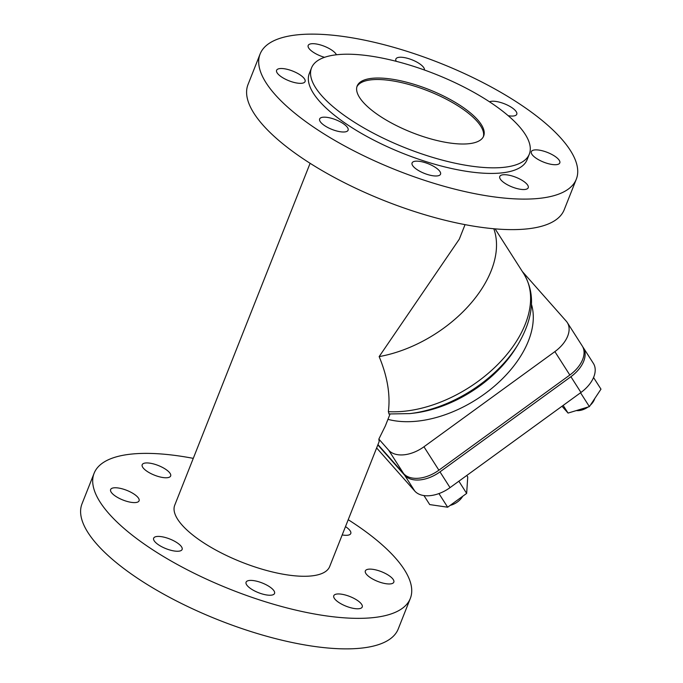 <?xml version="1.0" encoding="UTF-8"?>
<svg xmlns="http://www.w3.org/2000/svg" width="683" height="683" viewBox="0 0 683 683"><rect width="100%" height="100%" fill="white"/><g stroke="black" fill="none" stroke-linecap="round" stroke-linejoin="round"><path stroke-width="1.02" d="M493.809 228.754A107.129 66.336 147.4 0 1 379.15 356.603C387.423 376.495 390.497 394.851 388.362 411.661L389.097 413.924M390.019 414.077L385.357 425.91L378.852 439.092L388.687 450.217A28.908 17.903 -32.6 0 0 423.947 446.776L554.878 351.617A28.908 17.903 -32.6 0 0 567.291 322.547A28.908 17.903 -32.6 0 0 566.241 321.164L522.35 271.535M517.919 344.659L515.947 347.869A98.625 61.069 147.4 0 1 413.719 413.147L409.979 413.591A104.14 64.484 147.4 0 0 517.919 344.659C533.816 317.544 535.779 293.938 523.818 273.832A107.129 66.336 147.4 0 1 498.402 363.86A107.129 66.336 147.4 0 1 388.362 411.661M531.511 304.498A98.625 61.069 147.4 0 1 490.454 389.447A98.625 61.069 147.4 0 1 387.953 419.353M477.699 119.875A68.018 23.111 21.6 0 0 410.176 83.181A68.018 23.111 21.6 0 0 357.175 85.981A68.018 23.111 21.6 0 0 363.134 102.168A68.018 23.111 21.6 0 0 430.666 138.862A68.018 23.111 21.6 0 0 483.658 136.062A68.018 23.111 21.6 0 0 477.699 119.875M483.325 136.788A68.018 23.111 21.6 0 0 477.118 121.361A68.018 23.111 21.6 0 0 410.679 84.974A68.018 23.111 21.6 0 0 356.919 86.741M311.525 67.907L309.314 73.499A117.117 39.793 21.6 0 0 319.567 101.366A117.117 39.793 21.6 0 0 435.848 164.552A117.117 39.793 21.6 0 0 527.097 159.728L529.316 154.136A117.117 39.793 21.6 0 0 519.054 126.261A117.117 39.793 21.6 0 0 402.774 63.084A117.117 39.793 21.6 0 0 311.525 67.907A117.117 39.793 21.6 0 0 321.778 95.782A117.117 39.793 21.6 0 0 438.059 158.96A117.117 39.793 21.6 0 0 529.316 154.136M310.108 163.297L174.737 505.189A83.326 28.31 21.6 0 0 182.037 525.022A83.326 28.31 21.6 0 0 264.765 569.964A83.326 28.31 21.6 0 0 329.684 566.531L379.159 441.56L378.852 439.092M379.15 356.603L459.292 239.178L465.046 224.639M576.307 179.211L564.218 209.732A170.041 57.782 -158.4 0 1 476.401 226.602A170.041 57.782 -158.4 0 1 312.891 165.047A170.041 57.782 -158.4 0 1 248.014 84.538L260.103 54.017A170.041 57.782 -158.4 0 1 347.92 37.147A170.041 57.782 -158.4 0 1 511.43 98.702A170.041 57.782 -158.4 0 1 576.307 179.211A170.041 57.782 -158.4 0 1 488.49 196.081A170.041 57.782 -158.4 0 1 324.98 134.517A170.041 57.782 -158.4 0 1 260.103 54.017M419.985 161.419A15.308 5.199 21.6 0 0 412.08 162.938A15.308 5.199 21.6 0 0 417.919 170.178A15.308 5.199 21.6 0 0 432.629 175.719A15.308 5.199 21.6 0 0 440.535 174.199A15.308 5.199 21.6 0 0 434.695 166.959A15.308 5.199 21.6 0 0 419.985 161.419M520.318 189.268A15.308 5.199 21.6 0 0 528.224 187.757A15.308 5.199 21.6 0 0 522.384 180.508A15.308 5.199 21.6 0 0 507.665 174.968A15.308 5.199 21.6 0 0 499.768 176.487A15.308 5.199 21.6 0 0 505.608 183.727A15.308 5.199 21.6 0 0 520.318 189.268M327.55 117.433A15.308 5.199 21.6 0 0 319.644 118.953A15.308 5.199 21.6 0 0 325.484 126.193A15.308 5.199 21.6 0 0 340.202 131.734A15.308 5.199 21.6 0 0 348.099 130.214A15.308 5.199 21.6 0 0 342.268 122.974A15.308 5.199 21.6 0 0 327.55 117.433M551.898 164.449A15.308 5.199 21.6 0 0 559.795 162.93A15.308 5.199 21.6 0 0 553.964 155.681A15.308 5.199 21.6 0 0 539.246 150.14A15.308 5.199 21.6 0 0 531.34 151.66A15.308 5.199 21.6 0 0 537.18 158.908A15.308 5.199 21.6 0 0 551.898 164.449M284.512 68.778A15.308 5.199 21.6 0 0 276.606 70.289A15.308 5.199 21.6 0 0 282.446 77.538A15.308 5.199 21.6 0 0 297.165 83.078A15.308 5.199 21.6 0 0 305.07 81.559A15.308 5.199 21.6 0 0 299.231 74.319A15.308 5.199 21.6 0 0 284.512 68.778M508.169 115.675A15.308 5.199 21.6 0 0 508.861 115.794A15.308 5.199 21.6 0 0 516.766 114.274A15.308 5.199 21.6 0 0 510.927 107.026A15.308 5.199 21.6 0 0 496.208 101.485A15.308 5.199 21.6 0 0 489.532 101.818M336.454 54.777A15.308 5.199 21.6 0 0 316.092 43.951A15.308 5.199 21.6 0 0 308.187 45.471A15.308 5.199 21.6 0 0 324.545 57.321M424.416 70.008A15.308 5.199 21.6 0 0 418.158 62.836A15.308 5.199 21.6 0 0 403.773 57.5A15.308 5.199 21.6 0 0 395.875 59.02A15.308 5.199 21.6 0 0 396.234 61.325M462.69 496.285A13.6 8.427 147.4 0 1 457.439 501.962A13.6 8.427 147.4 0 1 450.182 505.377M594.714 398.607A13.6 8.427 147.4 0 1 590.351 405.173M348.228 519.703A170.041 57.782 -158.4 0 1 410.312 598.462A170.041 57.782 -158.4 0 1 322.496 615.332A170.041 57.782 -158.4 0 1 158.985 553.768A170.041 57.782 -158.4 0 1 94.109 473.268A170.041 57.782 -158.4 0 1 181.926 456.398A170.041 57.782 -158.4 0 1 193.28 458.361M94.109 473.268L82.02 503.789A170.041 57.782 21.6 0 0 146.896 584.298A170.041 57.782 21.6 0 0 310.406 645.853A170.041 57.782 21.6 0 0 398.232 628.983L410.312 598.462M253.991 580.67A15.308 5.199 -158.4 0 1 268.709 586.21A15.308 5.199 -158.4 0 1 274.54 593.45A15.308 5.199 -158.4 0 1 266.643 594.97A15.308 5.199 -158.4 0 1 251.925 589.429A15.308 5.199 -158.4 0 1 246.085 582.189A15.308 5.199 -158.4 0 1 253.991 580.67M341.679 594.219A15.308 5.199 -158.4 0 1 356.389 599.759A15.308 5.199 -158.4 0 1 362.229 607.008A15.308 5.199 -158.4 0 1 354.323 608.519A15.308 5.199 -158.4 0 1 339.613 602.978A15.308 5.199 -158.4 0 1 333.774 595.738A15.308 5.199 -158.4 0 1 341.679 594.219M174.208 550.985A15.308 5.199 -158.4 0 1 159.489 545.444A15.308 5.199 -158.4 0 1 153.649 538.204A15.308 5.199 -158.4 0 1 161.555 536.684A15.308 5.199 -158.4 0 1 176.274 542.225A15.308 5.199 -158.4 0 1 182.113 549.465A15.308 5.199 -158.4 0 1 174.208 550.985M373.251 569.391A15.308 5.199 -158.4 0 1 387.97 574.932A15.308 5.199 -158.4 0 1 393.809 582.181A15.308 5.199 -158.4 0 1 385.904 583.7A15.308 5.199 -158.4 0 1 371.185 578.16A15.308 5.199 -158.4 0 1 365.345 570.911A15.308 5.199 -158.4 0 1 373.251 569.391M118.518 488.029A15.308 5.199 -158.4 0 1 133.236 493.57A15.308 5.199 -158.4 0 1 139.076 500.81A15.308 5.199 -158.4 0 1 131.17 502.329A15.308 5.199 -158.4 0 1 116.46 496.789A15.308 5.199 -158.4 0 1 110.62 489.54A15.308 5.199 -158.4 0 1 118.518 488.029M345.487 526.627A15.308 5.199 -158.4 0 1 350.772 533.525A15.308 5.199 -158.4 0 1 342.866 535.045A15.308 5.199 -158.4 0 1 342.2 534.926M162.75 477.502A15.308 5.199 -158.4 0 1 148.032 471.962A15.308 5.199 -158.4 0 1 142.192 464.722A15.308 5.199 -158.4 0 1 150.098 463.202A15.308 5.199 -158.4 0 1 164.808 468.743A15.308 5.199 -158.4 0 1 170.648 475.991A15.308 5.199 -158.4 0 1 162.75 477.502M377.836 444.915L404.712 475.308A28.908 17.903 -32.6 0 0 439.98 471.868L570.903 376.709A28.908 17.903 -32.6 0 0 583.316 347.647A28.908 17.903 -32.6 0 0 582.744 346.827M583.316 347.647L593.382 363.399A28.908 17.903 147.4 0 1 580.96 392.469L450.037 487.628A28.908 17.903 147.4 0 1 414.769 491.06L376.64 447.946M466.771 475.462L467.727 476.956L466.66 493.399L447.655 507.213L429.718 504.583L423.955 495.559M593.553 377.528L600.98 389.156L589.386 406.624L568.06 413.078L562.015 406.24M567.291 322.547L582.24 345.957A28.908 17.903 147.4 0 1 569.827 375.027L438.896 470.186A28.908 17.903 147.4 0 1 403.636 473.618L377.964 444.59M588.054 407.025A13.6 8.427 147.4 0 1 576.341 410.577M568.06 413.078L563.159 405.403M589.386 406.624L580.541 392.768M447.655 507.213L438.938 493.561M466.66 493.399L458.874 481.199M570.903 376.709L580.96 392.469M403.636 473.618L388.687 450.217M404.712 475.308L414.769 491.06M450.037 487.628L439.98 471.868M423.947 446.776L438.896 470.186M569.827 375.027L554.878 351.617M523.818 273.832L495.107 228.865M388.858 413.975L409.979 413.591"/></g></svg>
